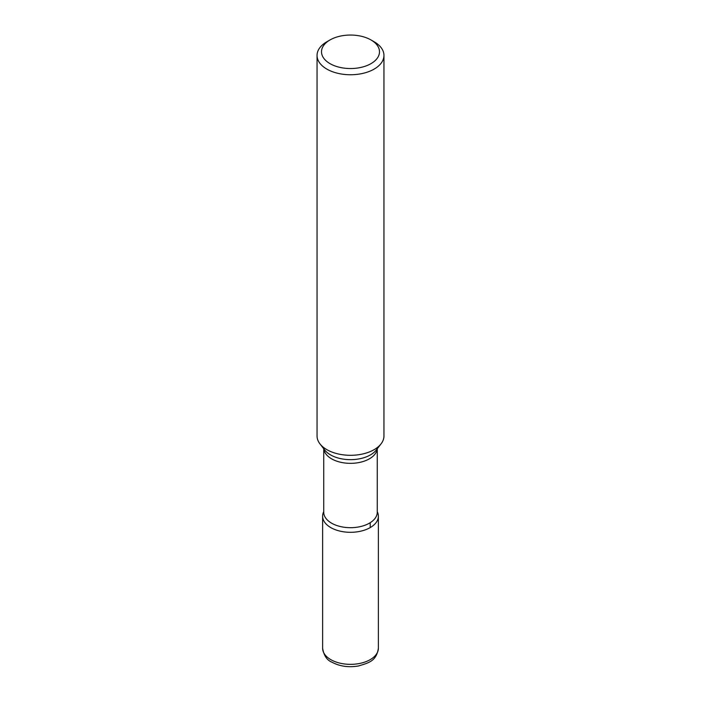 <?xml version="1.0" encoding="UTF-8"?>
<svg xmlns="http://www.w3.org/2000/svg" width="701" height="701" viewBox="0 0 701 701"><rect width="100%" height="100%" fill="white"/><g stroke="black" fill="none" stroke-linecap="round" stroke-linejoin="round"><path stroke-width="1.05" d="M317.045 55.432L317.045 435.987A33.455 19.313 0 0 0 319.954 443.873A33.455 19.313 0 0 0 326.841 449.648A33.455 19.313 0 0 0 381.046 443.873A33.455 19.313 0 0 0 383.955 435.987L383.955 55.432A33.455 19.313 180 0 1 363.302 73.281A33.455 19.313 180 0 1 326.841 69.092A33.455 19.313 180 0 1 317.045 55.432A33.455 19.313 180 0 1 326.841 41.771L329.996 39.957A28.995 16.745 0 0 0 329.996 63.633A28.995 16.745 0 0 0 371.004 63.633A28.995 16.745 0 0 0 371.004 39.957A28.995 16.745 0 0 0 329.996 39.957M330.784 527.59A27.882 16.097 180 0 1 323.731 511.704A27.882 16.097 0 0 0 322.618 516.208A27.882 16.097 0 0 0 330.784 527.59A27.882 16.097 0 0 0 361.173 531.078A27.882 16.097 0 0 0 378.382 516.208A27.882 16.097 0 0 0 377.269 511.704A27.882 16.097 180 0 1 364.704 530.061A27.882 16.097 180 0 1 330.784 527.59M374.159 41.771L371.004 39.957L374.159 41.771A33.455 19.313 180 0 1 383.955 55.432M370.216 527.59L370.216 522.692M319.954 443.873L324.703 449.998A28.259 16.316 0 0 0 330.513 454.879A28.259 16.316 0 0 0 376.297 449.998L381.046 443.873M323.731 448.745L323.731 512.238A26.769 15.457 0 0 0 331.573 523.165A26.769 15.457 0 0 0 360.743 526.512A26.769 15.457 0 0 0 377.269 512.238L377.269 448.745M377.217 448.806A26.769 15.457 180 0 1 359.999 462.336A26.769 15.457 180 0 1 331.573 458.822A26.769 15.457 180 0 1 323.783 448.806M378.382 648.25C376.393 661.297 368.586 662.848 358.561 665.95C348.66 667.65 339.783 666.388 331.941 662.182C326.999 660.272 323.888 655.628 322.618 648.25A27.882 16.097 0 0 0 330.784 659.632A27.882 16.097 0 0 0 361.173 663.12A27.882 16.097 0 0 0 378.382 648.25L378.382 516.208M322.618 648.25L322.618 516.208"/></g></svg>

